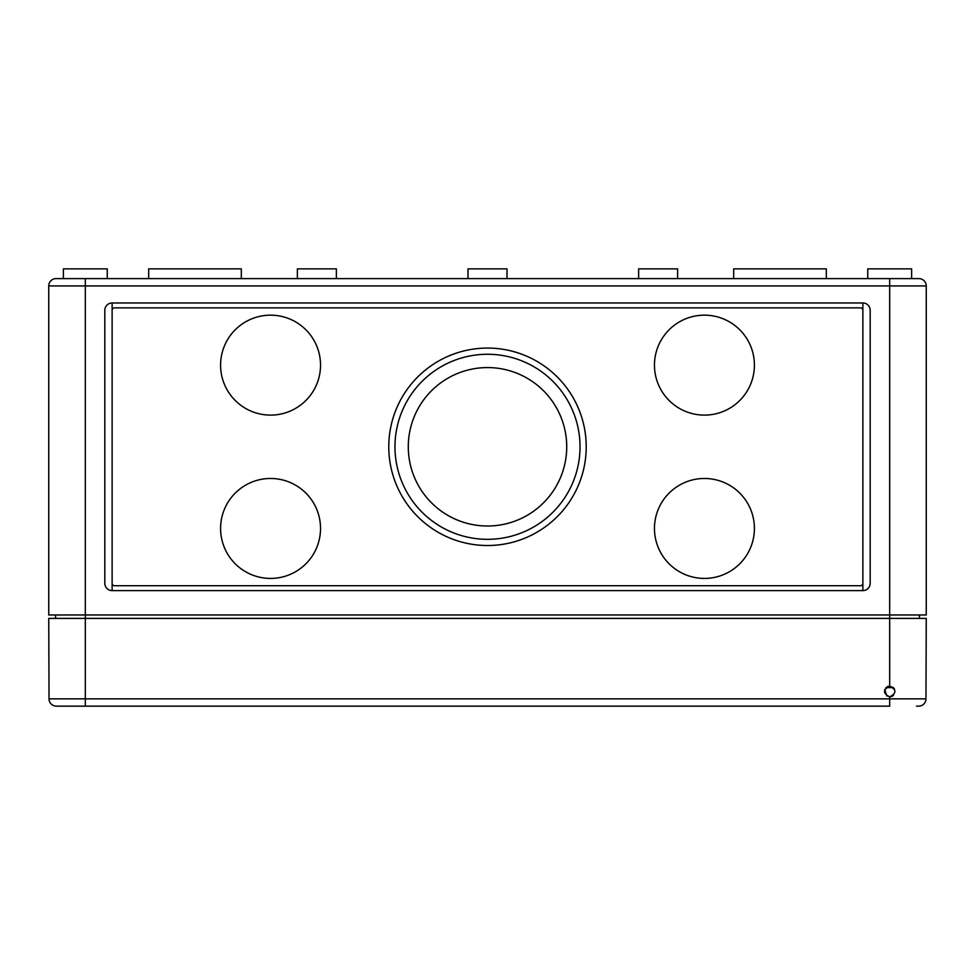 <?xml version="1.0" encoding="UTF-8"?>
<svg xmlns="http://www.w3.org/2000/svg" width="975" height="975" viewBox="0 0 975 975"><rect width="100%" height="100%" fill="white"/><g stroke="black" fill="none" stroke-linecap="round" stroke-linejoin="round"><path stroke-width="1.46" d="M56.343 706.144L85.312 706.144L56.343 706.144A7.312 7.312 0 0 1 49.03 698.856L48.75 618.394L85.312 618.394L85.312 614.981L926.25 614.981L926.25 285.919A7.312 7.312 0 0 0 918.938 278.606L85.312 278.606L85.312 614.981L48.75 614.981L48.75 285.919L889.688 285.919L889.688 278.606M107.25 278.606L107.25 268.856L63.375 268.856L63.375 278.606L56.062 278.606L85.312 278.606M112.125 310.294L112.125 302.981L862.875 302.981L862.875 590.606A7.312 7.312 0 0 0 870.188 583.294L870.188 310.294A7.312 7.312 0 0 0 862.875 302.981L862.875 310.294A2.438 2.438 0 0 0 860.438 307.856L114.562 307.856A2.438 2.438 0 0 0 112.125 310.294L112.125 583.294A2.438 2.438 0 0 0 114.562 585.731L860.438 585.731A2.438 2.438 0 0 0 862.875 583.294L862.875 590.606L112.125 590.606L112.125 302.981A7.312 7.312 0 0 0 104.812 310.294L104.812 583.294A7.312 7.312 0 0 0 112.125 590.606L112.125 583.294M862.875 583.294L862.875 310.294M56.062 278.606A7.312 7.312 0 0 0 48.75 285.919A7.312 7.312 0 0 1 56.062 278.606M49.03 698.856L85.312 698.856L85.312 618.394L889.688 618.394L889.688 285.919L926.25 285.919A7.312 7.312 0 0 0 918.938 278.606M911.625 278.606L911.625 268.856L867.75 268.856L867.75 278.606M55.575 614.981L55.575 618.394M919.425 614.981L919.425 618.394M733.688 278.606L733.688 268.856L826.312 268.856L826.312 278.606M638.625 278.606L638.625 268.856L677.625 268.856L677.625 278.606M468 278.606L468 268.856L507 268.856L507 278.606M297.375 278.606L297.375 268.856L336.375 268.856L336.375 278.606M148.688 278.606L148.688 268.856L241.312 268.856L241.312 278.606M320.531 528.45A49.969 49.969 0 0 0 245.578 485.172A49.969 49.969 0 0 0 245.578 571.728A49.969 49.969 0 0 0 320.531 528.45M320.531 365.138A49.969 49.969 0 0 0 245.578 321.86A49.969 49.969 0 0 0 245.578 408.415A49.969 49.969 0 0 0 320.531 365.138M754.406 365.138A49.969 49.969 0 0 0 679.453 321.86A49.969 49.969 0 0 0 679.453 408.415A49.969 49.969 0 0 0 754.406 365.138M754.406 528.45A49.969 49.969 0 0 0 679.453 485.172A49.969 49.969 0 0 0 679.453 571.728A49.969 49.969 0 0 0 754.406 528.45M586.219 446.794A98.719 98.719 0 0 0 438.141 361.298A98.719 98.719 0 0 0 438.141 532.289A98.719 98.719 0 0 0 586.219 446.794M580.028 446.794A92.528 92.528 0 0 0 441.236 366.661A92.528 92.528 0 0 0 441.236 526.927A92.528 92.528 0 0 0 580.028 446.794M566.719 446.794A79.219 79.219 0 0 0 447.891 378.19A79.219 79.219 0 0 0 447.891 515.397A79.219 79.219 0 0 0 566.719 446.794M916.5 706.144L918.657 706.144A7.312 7.312 0 0 0 925.97 698.856L926.25 618.394L889.688 618.394L889.688 686.156L887.603 686.571M884.703 689.557L886.945 696.126M889.736 696.881L891.711 696.491M892.186 696.26L893.49 695.297M894.623 689.422L893.551 687.789M893.453 687.704L889.688 686.156C882.802 689.727 882.802 693.31 889.688 696.881C896.61 693.31 896.61 689.739 889.688 686.156M887.567 686.595L885.861 687.765M925.97 698.856L889.688 698.856L889.688 706.144L85.312 706.144L85.312 698.856L889.688 698.856L889.688 696.881M893.368 687.619L886.007 687.619"/></g></svg>
